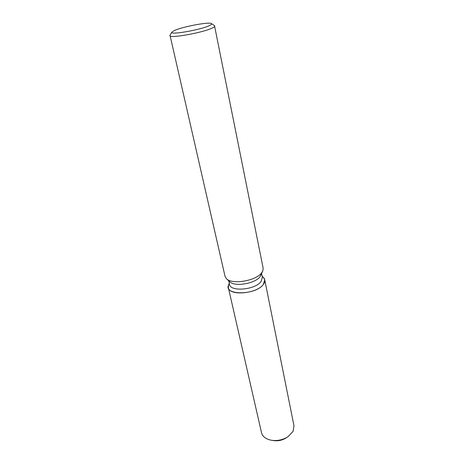 <?xml version="1.0" encoding="UTF-8"?>
<svg xmlns="http://www.w3.org/2000/svg" width="464" height="464" viewBox="0 0 464 464"><rect width="100%" height="100%" fill="white"/><g stroke="black" fill="none" stroke-linecap="round" stroke-linejoin="round"><path stroke-width="0.7" d="M261.621 273.737L262.357 277.379L261.087 281.486C255.386 289.855 230.289 292.088 229.535 284.415L228.711 280.795M263.297 277.35L263.424 277.472C265.309 279.45 265.286 281.758 263.361 284.397C255.867 295.377 223.346 295.626 228.595 284.937L228.358 287.639C229.204 296.218 257.097 293.753 263.361 284.397L264.753 279.838L263.424 277.472L262.119 276.196L263.424 277.472M262.769 271.017L260.101 276.637C255.2 283.695 234.419 287.112 229.668 281.683L226.548 278.783M214.507 25.688L263.152 268.169L262.844 270.848L261.679 272.791C256.029 280.911 231.838 284.896 226.415 278.655L225.034 276.341L170.004 35.229M214.797 26.03C214.878 26.518 214.066 27.167 212.35 27.985C203.203 32.654 169.151 38.761 169.882 35.658M174.481 30.479C182.903 26.599 209.832 21.588 211.52 23.623C212.019 24.047 211.335 24.691 209.473 25.566C200.802 29.882 169.064 35.363 171.883 32.12L174.481 30.479M286.729 437.494C282.535 440.348 277.936 441.334 272.936 440.452M287.326 437.146L286.23 437.848C282.332 440.313 278.104 441.218 273.54 440.568L272.252 440.377M264.753 279.838L293.979 425.801L293.051 431.387L288.098 436.653C282.953 439.901 277.368 441.102 271.341 440.243C265.866 439.135 262.595 436.636 261.528 432.755L228.358 287.639M211.52 23.623L214.606 25.752M171.883 32.12L169.94 35.328M229.268 283.237L228.595 284.937L229.268 283.237"/></g></svg>
